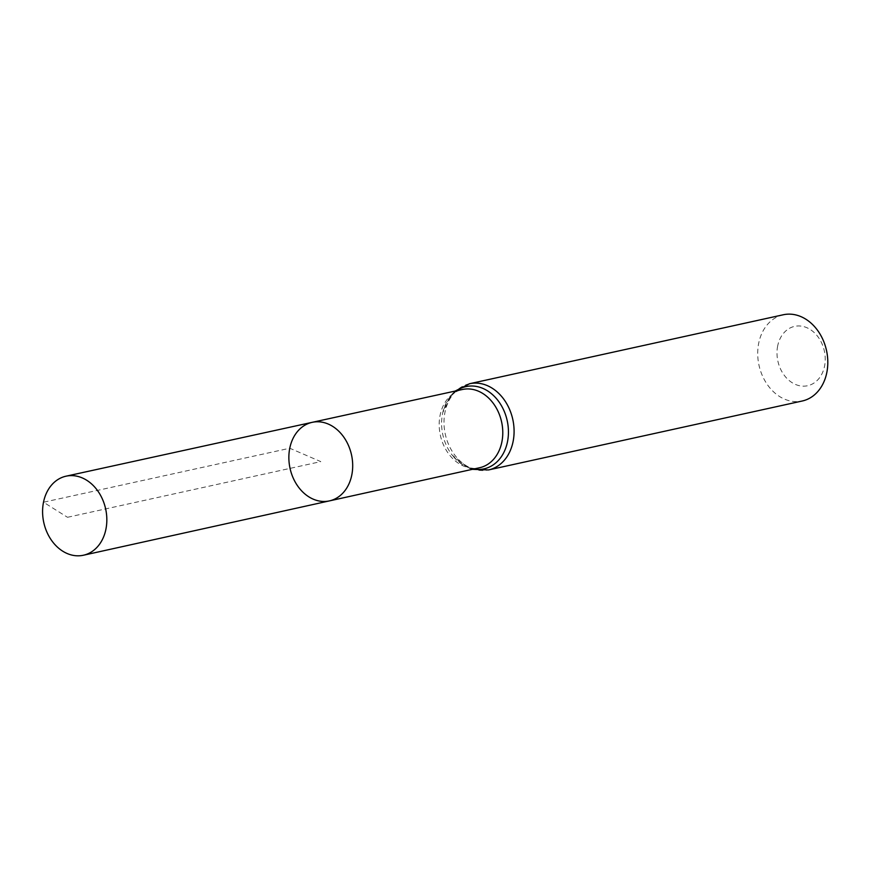 <?xml version="1.0" encoding="UTF-8"?>
<svg xmlns="http://www.w3.org/2000/svg" width="870" height="870" viewBox="0 0 870 870"><rect width="100%" height="100%" fill="white"/><g stroke="black" fill="none" stroke-linecap="round" stroke-linejoin="round"><path stroke-width="0.65" stroke-dasharray="4.35 3.26" d="M777.682 345.923A30.385 23.784 -102.4 0 0 807.893 385.671A30.385 23.784 -102.4 0 0 817.789 336.549A30.385 23.784 -102.4 0 0 777.682 345.923M783.283 314.766A44.142 34.55 -102.4 0 0 758.705 343.182A44.142 34.55 -102.4 0 0 802.238 401.005M312.167 422.341A40.216 31.472 -102.4 0 0 289.764 448.235A40.216 31.472 -102.4 0 0 329.436 500.892M67.501 517.291L320.78 461.622L289.764 448.235L43.5 502.229L67.501 517.291M456.522 390.771A42.097 32.951 -102.4 0 0 442.786 412.554C447.397 398.286 453.944 390.597 462.405 389.488A40.063 31.353 -102.4 0 0 440.089 415.273A40.063 31.353 -102.4 0 0 479.609 467.734C471.453 470.268 462.285 466.026 452.117 455.01A42.097 32.951 -102.4 0 0 473.726 469.028M469.572 383.724A44.142 34.55 -102.4 0 0 444.994 412.141A44.142 34.55 -102.4 0 0 488.527 469.952M455.151 391.065L452.019 394.175L442.786 412.554A42.097 32.951 -102.4 0 0 442.547 413.707A42.097 32.951 -102.4 0 0 452.117 455.01L468.212 467.832L472.356 469.332"/><path stroke-width="1.3" d="M289.764 448.235A40.216 31.472 -102.4 0 0 329.436 500.892A40.216 31.472 -102.4 0 0 351.513 454.869A40.216 31.472 -102.4 0 0 312.167 422.341A40.216 31.472 -102.4 0 0 289.764 448.235M469.572 383.724A44.142 34.55 -102.4 0 1 512.789 419.427A44.142 34.55 -102.4 0 1 488.527 469.952L802.238 401.005A44.142 34.55 -102.4 0 0 826.5 350.469A44.142 34.55 -102.4 0 0 783.283 314.766L469.572 383.724L455.151 391.065M312.167 422.341L462.405 389.488A40.063 31.353 -102.4 0 1 501.598 421.885A40.063 31.353 -102.4 0 1 479.609 467.734L329.436 500.892A40.216 31.472 -102.4 0 0 351.513 454.869A40.216 31.472 -102.4 0 0 312.167 422.341L66.044 476.184A40.466 31.668 -102.4 0 0 43.5 502.229A40.466 31.668 -102.4 0 0 83.422 555.234A40.466 31.668 -102.4 0 0 105.922 529.188A40.466 31.668 -102.4 0 0 66.044 476.184M473.726 469.028A42.097 32.951 -102.4 0 0 507.199 420.656A42.097 32.951 -102.4 0 0 456.522 390.771M488.527 469.952L472.356 469.332M329.436 500.892L83.422 555.234"/></g></svg>
